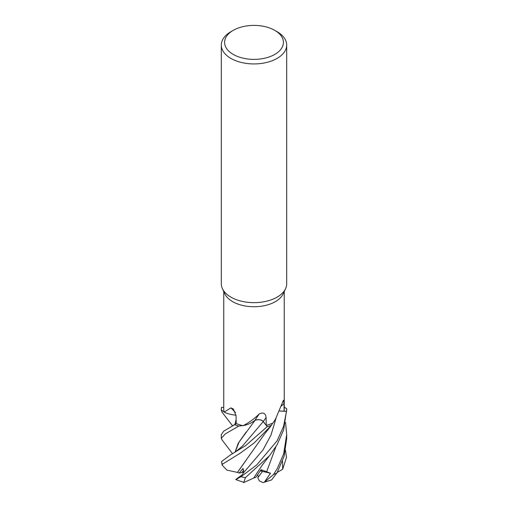 <?xml version="1.0" encoding="UTF-8"?>
<svg xmlns="http://www.w3.org/2000/svg" width="508" height="508" viewBox="0 0 508 508"><rect width="100%" height="100%" fill="white"/><g stroke="black" fill="none" stroke-linecap="round" stroke-linejoin="round"><path stroke-width="0.76" d="M237.541 472.408L226.943 470.141L222.18 465.157L222.383 464.242L240.322 453.123L254.184 442.944L271.443 425.31A32.652 18.847 180 0 1 267.233 426.625L262.966 421.278M257.505 419.76L255.048 420.306M235.045 452.158L238.284 443.141L255.016 420.383L251.619 422.605M238.735 426.085L238.804 426.079A32.652 18.847 180 0 1 234.766 424.625L223.78 431.108L221.31 434.594L221.31 438.366L225.222 433.972L238.735 426.085A32.69 18.872 180 0 1 234.747 424.644M233.064 414.826L232.632 414.744M236.023 415.182A23.971 13.837 180 0 1 233.737 414.922A23.971 13.837 180 0 1 224.123 412.096A30.239 17.456 180 0 1 224.053 411.804L221.374 410.14A32.652 18.847 180 0 1 221.532 407.397L223.761 407.524M274.803 30.378L277.114 31.712A32.69 18.872 180 0 1 286.69 45.053L286.69 283.781A32.69 18.872 180 0 1 285.591 288.639L283.216 293.776A30.239 17.456 180 0 1 275.38 301.625A30.239 17.456 180 0 1 246.151 306.14A30.239 17.456 180 0 1 224.784 293.776L222.409 288.639A32.69 18.872 180 0 1 221.31 283.781L221.31 45.053A32.69 18.872 180 0 1 230.886 31.712L233.197 30.372A29.42 16.986 180 0 1 233.197 30.372A29.42 16.986 180 0 1 274.803 30.378A29.42 16.986 180 0 1 274.803 54.394A29.42 16.986 180 0 1 233.197 54.394A29.42 16.986 180 0 1 233.197 30.378L230.886 31.712M221.374 410.14L224.053 411.804A30.239 17.456 180 0 1 223.761 409.397L223.761 291.567M224.123 412.096L230.918 407.892L233.312 408.959L236.036 415.525L236.188 423.488M242.646 425.577A30.239 17.456 180 0 1 236.188 423.501L234.766 424.625A32.645 18.847 180 0 0 238.804 426.079L242.646 425.577A30.239 17.456 180 0 0 243.116 425.685C248.99 422.65 254.406 418.687 259.372 413.798C263.455 412.153 265.697 413.385 266.084 417.487L266.255 425.355L263.271 421.545C261.131 419.583 258.324 419.189 254.851 420.357M281.553 405.955A552.012 465.093 58.5 0 1 284.048 403.441L283.47 400.177L275.38 419.398L272.993 422.98A30.239 17.456 180 0 1 272.593 423.164A30.239 17.456 180 0 1 266.255 425.355L267.246 426.65L245.612 445.618L230.27 455.06L221.52 461.575L222.18 465.157M285.591 288.639A32.69 18.872 180 0 1 277.114 297.129A32.69 18.872 180 0 1 245.516 302.006A32.69 18.872 180 0 1 222.409 288.639M286.69 45.053A32.69 18.872 180 0 1 277.114 58.401A32.69 18.872 180 0 1 241.49 62.49A32.69 18.872 180 0 1 221.31 45.053M235.915 479.374L242.195 474.809L243.592 472.726L243.008 468.382L239.224 473.031L241.948 472.51L243.802 470.078L241.941 472.51L243.891 472.135M285.553 422.421L286.69 434.594L283.674 453.841L277.114 468.903L273.444 474.612L264.338 482.232L263.131 482.6L259.251 480.847L257.778 477.66L262.541 471.411L260.712 470.249L262.534 471.411L258.445 476.879A14.713 8.49 180 0 1 258.445 476.879L257.55 474.929M279.756 410.978L284.067 411.245L279.749 411.004M284.048 403.441L284.067 411.245L286.468 411.397L279.73 411.042L286.506 411.397L283.528 426.46L277.114 440.785L256.775 464.89L240.963 476.752A32.69 18.872 180 0 0 245.396 477.647L269.513 455.72L277.114 444.748L283.642 429.819L286.69 409.397A32.69 18.872 180 0 1 286.506 411.397M284.239 407.137L286.626 408.654A32.652 18.847 180 0 1 286.468 411.397M284.239 291.567L284.239 409.397A30.239 17.456 180 0 1 284.067 411.245M259.372 413.798A552.799 94.342 101.3 0 0 254.908 420.313A5.505 3.175 180 0 1 263.322 421.532L266.255 425.355M254.908 420.313A23.971 13.837 180 0 1 252.159 422.288A23.971 13.837 180 0 1 243.116 425.685M263.195 421.526L267.233 426.625A32.645 18.847 180 0 0 271.424 425.336L272.593 423.164M255.041 420.268L252.159 422.288M235.458 412.477A552.799 289.554 143.5 0 0 230.918 407.892M236.023 415.226L233.737 414.922M252.171 422.3L255.048 420.332M264.338 482.232L270.504 473.24L260.286 470.897M221.945 412.032L221.336 410.108A32.69 18.872 180 0 1 221.31 409.397A32.69 18.872 180 0 1 221.494 407.391L221.539 407.397A32.645 18.847 180 0 0 221.38 410.14L224.053 411.81M263.131 482.6L271.57 479.933L277.114 472.675L284.194 456.013L286.69 438.366L286.69 434.594M222.028 439.858L221.31 438.366M268.967 456.368L262.299 465.08L253.644 478.085L243.649 482.594M286.69 409.397A32.69 18.872 180 0 0 286.664 408.686L286.62 408.654A32.645 18.847 180 0 1 286.461 411.397M244.164 482.441L243.796 482.371L245.396 477.647M270.504 473.24L261.074 469.69L255.822 477.349L253.683 478.034M256.438 419.9L257.175 419.792M235.153 452.088L239.103 441.954L246.164 432.048M236.118 419.735L235.134 424.224M235.052 424.288L236.118 419.5M240.97 476.745C235.445 479.628 234.385 480.263 237.782 478.644M235.668 479.558L243.796 482.371M237.477 472.427L246.355 459.88M239.224 473.031L237.477 472.421M237.407 472.434L264.725 433.807L270.58 426.466M285.521 450.374L286.48 457.308L282.677 469.233L282.524 461.213M282.677 469.233L277.292 472.376M271.399 425.374A32.69 18.872 180 0 1 267.246 426.65M263.322 421.532A552.012 94.202 101.3 0 1 266.084 417.487M242.348 446.189L263.277 421.551M277.012 472.846A32.69 18.872 180 0 1 273.444 474.612M266.56 472.002L275.857 446.888M243.592 472.726L263.036 449.904L270.999 435.045L275.99 418.395M222.383 464.242A32.69 18.872 180 0 1 221.52 461.575M221.31 409.397L221.31 410.432M242.449 446.088L235.629 451.764L230.27 455.06M221.939 439.75L232.562 453.733M231.286 426.733L236.188 423.456M221.901 411.982L232.626 425.914"/></g></svg>
